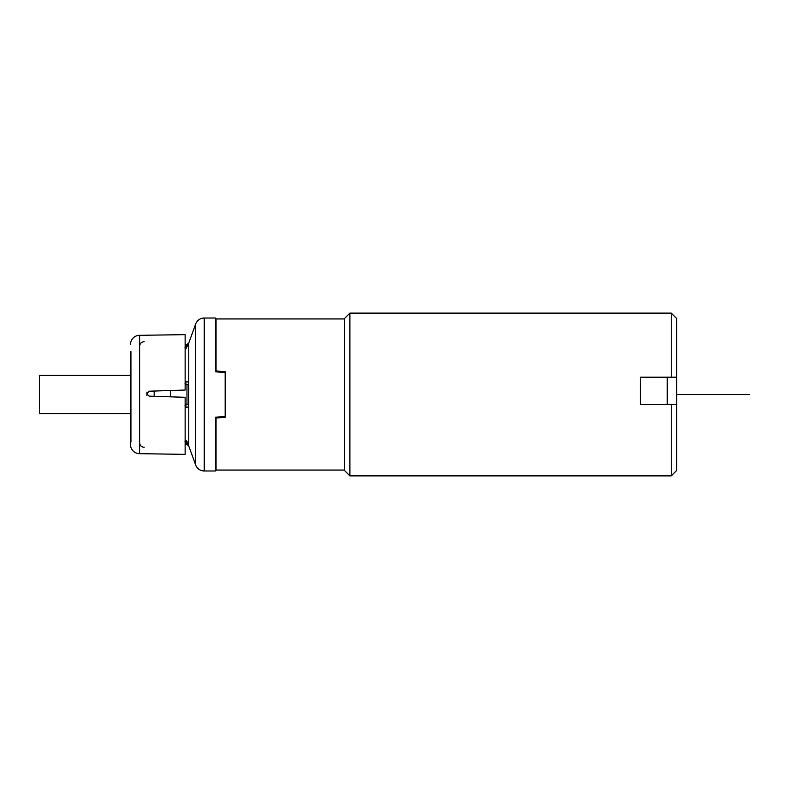 <?xml version="1.0" encoding="UTF-8"?>
<svg xmlns="http://www.w3.org/2000/svg" width="789" height="789" viewBox="0 0 789 789"><rect width="100%" height="100%" fill="white"/><g stroke="black" fill="none" stroke-linecap="round" stroke-linejoin="round"><path stroke-width="1.18" d="M146.902 393.81L149.091 396.147L185.139 397.301L185.139 454.356L139.614 453.675L139.614 335.325L185.139 334.644L185.139 390.032L149.091 391.206L146.902 393.543L146.902 395.447M146.902 392.084L146.902 393.543M146.902 453.803L149.091 453.793M130.51 351.657L130.935 442.008L130.935 351.657M170.572 396.837L170.572 390.506M154.18 391.038L154.18 396.315M130.51 344.428A9.103 9.103 0 0 1 139.614 335.325M130.51 444.572L130.51 439.956L130.51 444.572A9.103 9.103 0 0 0 139.614 453.675M130.51 413.614L39.45 413.614L39.45 375.386L130.51 375.386M185.139 404.422L186.963 404.422L184.961 405.881M184.961 441.791L186.963 443.576L186.963 444.572L185.139 444.572M184.961 383.119L186.963 384.578L186.963 404.422L188.66 404.649C188.936 406.365 188.107 407.262 186.155 407.331A1.825 1.213 90 0 0 185.139 405.901A1.825 1.213 -90 0 1 186.155 407.331L185.139 407.282M185.139 345.424L186.963 345.424L184.961 347.209M185.504 383.138L185.139 383.119A1.825 1.213 90 0 0 186.155 381.669C188.107 381.738 188.936 382.635 188.66 384.351L188.66 404.649M185.997 381.679L185.139 381.718M187.062 441.416L185.139 439.69L188.66 444.69A1.825 1.785 180 0 0 186.963 443.576L185.139 443.576M188.768 446.012L188.768 342.988L195.672 324.023A9.103 9.103 0 0 1 204.233 318.026L204.233 470.974A9.103 9.103 180 0 1 195.672 464.977L188.768 446.012A9.103 9.103 180 0 0 188.66 445.706L188.66 444.69M188.768 342.988A9.103 9.103 0 0 1 188.66 343.294L186.963 344.428L186.963 345.424A1.825 1.785 180 0 0 188.66 344.31L185.228 349.251M185.139 441.603L186.155 440.469M185.139 347.397L186.155 348.531M204.233 470.974L215.535 470.974L215.535 417.194L219.214 417.223L219.214 417.776M204.233 318.026L215.535 318.026L215.535 371.806L225.171 372.487L225.171 417.263L216.068 418.052L216.068 470.066L215.535 470.974M224.254 416.858L215.535 417.194L225.171 416.513M218.691 417.825L225.171 416.74M344.428 318.934L216.068 318.934L216.068 370.948L225.171 371.737L225.171 372.487M219.214 371.224L219.214 371.777L224.254 372.142M218.691 371.175L225.171 372.26M224.254 371.658L225.171 371.737M349.892 475.885L349.892 313.115L344.428 318.578L344.428 470.422L349.892 475.885L671.261 475.885L671.261 404.51L640.303 404.51L640.303 377.201L676.715 377.201L676.715 404.51L671.261 404.51M349.892 313.115L671.261 313.115L671.261 377.201M667.257 404.51L667.257 377.201M671.261 313.115L676.715 318.578L676.715 377.201M676.715 404.51L676.715 470.422L671.261 475.885M225.171 417.263L224.254 417.342M676.715 394.5L749.55 394.5L676.715 394.5M735.89 394.5L722.241 394.5L735.89 394.5M188.66 384.351L185.139 384.578M188.66 344.31L188.66 343.294M195.672 324.023L195.672 464.977M144.17 341.696C141.399 341.962 139.89 343.481 139.614 346.253M144.17 447.304C141.399 447.038 139.89 445.519 139.614 442.747M185.139 344.428L186.963 344.428M188.66 445.706L186.963 444.572M216.068 470.066L344.428 470.066M216.068 318.934L215.535 318.026"/></g></svg>
